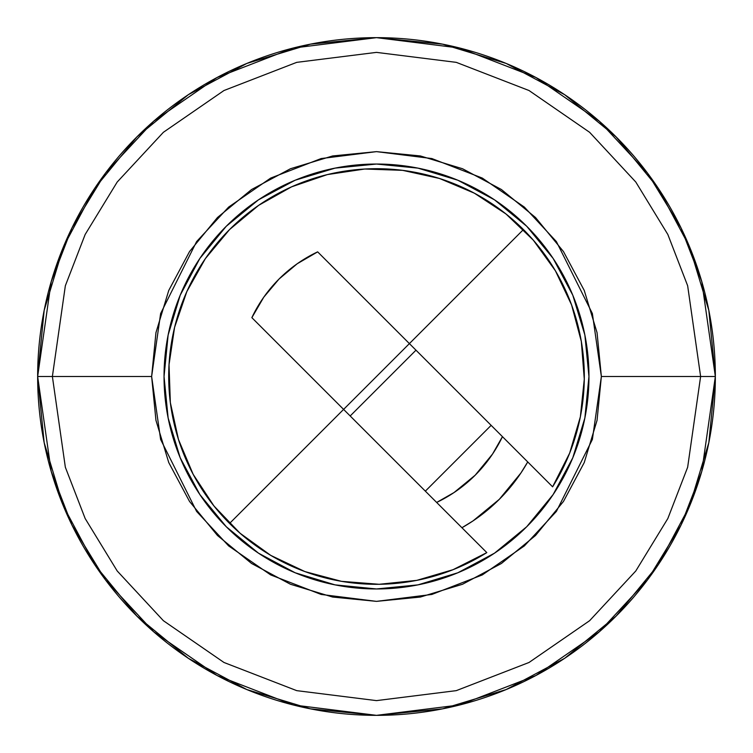 <?xml version="1.0" encoding="UTF-8"?>
<svg xmlns="http://www.w3.org/2000/svg" width="753" height="753" viewBox="0 0 753 753"><rect width="100%" height="100%" fill="white"/><g stroke="black" fill="none" stroke-linecap="round" stroke-linejoin="round"><path stroke-width="1.13" d="M37.65 376.5A338.85 338.85 0 0 1 376.5 37.65A338.85 338.85 0 0 1 715.35 376.5L701.796 281.622L681.089 228.018L647.58 173.19L599.303 121.205L535.957 77.512L459.914 48.079L376.5 37.65L293.086 48.079L217.043 77.512L153.697 121.205L105.42 173.19L71.912 228.018L51.204 281.622L37.65 376.5L52.381 376.5L65.351 285.745L85.164 234.475L117.204 182.028L163.382 132.302L223.98 90.52L296.72 62.358L376.5 52.381L456.28 62.358L529.02 90.52L589.618 132.302L635.796 182.028L667.836 234.475L687.649 285.745L700.619 376.5L715.35 376.5L700.619 376.5L687.649 285.745L667.836 234.475L635.796 182.028L589.618 132.302L529.02 90.52L456.28 62.358L376.5 52.381L296.72 62.358L223.98 90.52L163.382 132.302L117.204 182.028L85.164 234.475L65.351 285.745L52.381 376.5L151.635 376.5L160.624 313.54L196.608 241.581L228.639 207.084L270.685 178.084L321.145 158.554L376.5 151.635L431.855 158.554L482.315 178.084L524.361 207.084L556.392 241.581L592.376 313.54L601.365 376.5L700.619 376.5L601.365 376.5L597.044 332.628L584.253 290.451L563.47 251.568L535.505 217.495L501.432 189.53L462.549 168.747L420.372 155.956L376.5 151.635L332.628 155.956L290.451 168.747L251.568 189.53L217.495 217.495L189.53 251.568L168.747 290.451L155.956 332.628L151.635 376.5L155.956 420.372L168.747 462.549L189.53 501.432L217.495 535.505L251.568 563.47L290.451 584.253L332.628 597.044L376.5 601.365L420.372 597.044L462.549 584.253L501.432 563.47L535.505 535.505L563.47 501.432L584.253 462.549L597.044 420.372L601.365 376.5L592.376 439.46L556.392 511.419L524.361 545.916L482.315 574.915L431.855 594.446L376.5 601.365L321.145 594.446L270.685 574.915L228.639 545.916L196.608 511.419L160.624 439.46L151.635 376.5L52.381 376.5L65.351 467.255L85.164 518.525L117.204 570.972L163.382 620.698L223.98 662.48L296.72 690.642L376.5 700.619L456.28 690.642L529.02 662.48L589.618 620.698L635.796 570.972L667.836 518.525L687.649 467.255L700.619 376.5L687.649 467.255L667.836 518.525L635.796 570.972L589.618 620.698L529.02 662.48L456.28 690.642L376.5 700.619L296.72 690.642L223.98 662.48L163.382 620.698L117.204 570.972L85.164 518.525L65.351 467.255L52.381 376.5L37.65 376.5L51.204 471.378L71.912 524.982L105.42 579.81L153.697 631.795L217.043 675.488L293.086 704.921L376.5 715.35L459.914 704.921L535.957 675.488L599.303 631.795L647.58 579.81L681.089 524.982L701.796 471.378L715.35 376.5A338.85 338.85 0 0 1 376.5 715.35A338.85 338.85 0 0 1 37.65 376.5L44.163 310.396L63.44 246.824L94.69 188.335M588.959 376.5A212.459 212.459 0 0 1 376.5 588.959A212.459 212.459 0 0 1 164.041 376.5A212.459 212.459 0 0 1 376.5 164.041A212.459 212.459 0 0 1 588.959 376.5L584.874 417.953L572.788 457.805L553.154 494.533L526.733 526.733L494.533 553.154L457.805 572.788L417.953 584.874L376.5 588.959L335.047 584.874L295.195 572.788L258.467 553.154L226.267 526.733L199.846 494.533L180.212 457.805L168.126 417.953L164.041 376.5L168.126 335.047L180.212 295.195L199.846 258.467L226.267 226.267L258.467 199.846L295.195 180.212L335.047 168.126L376.5 164.041L417.953 168.126L457.805 180.212L494.533 199.846L526.733 226.267L553.154 258.467L572.788 295.195L584.874 335.047L588.959 376.5M491.605 455.443L475.19 475.19L492.547 454.04L502.449 436.655A139.569 139.569 0 0 0 502.449 436.646A139.569 139.569 0 0 1 502.449 436.655A139.569 139.569 0 0 1 436.646 502.449A139.569 139.569 0 0 1 436.646 502.449A139.569 139.569 0 0 0 436.655 502.449L454.04 492.547L475.19 475.19L454.163 492.471M472.997 520.916L461.937 527.731L472.997 520.916L499.314 499.314L520.916 472.997L527.731 461.928A173.689 173.689 0 0 1 461.928 527.731A173.689 173.689 0 0 0 527.731 461.928M94.756 188.241L136.895 136.895L188.156 94.822M188.335 94.69L246.824 63.44L310.396 44.163L376.387 37.65M376.5 37.65L442.604 44.163L506.176 63.44L564.665 94.69M564.759 94.756L616.105 136.895L658.178 188.156M658.244 188.241L689.56 246.824L708.837 310.396L715.35 376.387M715.35 376.5L708.837 442.604L689.56 506.176L658.31 564.665M658.244 564.759L616.105 616.105L564.844 658.178M564.665 658.31L506.176 689.56L442.604 708.837L376.613 715.35M376.5 715.35L310.396 708.837L246.824 689.56L188.335 658.31M188.241 658.244L136.895 616.105L94.822 564.844M94.756 564.759L63.44 506.176L44.163 442.604L37.65 376.613M552.608 486.815L409.397 343.603L229.561 523.439A207.809 207.809 0 0 0 486.815 552.608A207.809 207.809 0 0 1 229.561 229.561A207.809 207.809 0 0 1 552.608 486.815A207.809 207.809 0 0 0 523.439 229.561L409.397 343.603L552.608 486.815L569.682 453.071L580.365 416.795L584.29 379.183L581.335 341.476L571.593 304.937L555.394 270.76L533.265 240.094L505.95 213.937L474.352 193.173L439.507 178.47L402.573 170.338L364.772 169.02L327.367 174.583L291.59 186.829L258.618 205.362L229.561 229.561L205.362 258.618L186.829 291.59L174.583 327.367L169.02 364.772L170.338 402.573L178.47 439.507L193.173 474.352L213.937 505.95L240.094 533.265L270.76 555.394L304.937 571.593L341.476 581.335L379.183 584.29L416.795 580.365L453.071 569.682L486.815 552.608L251.86 317.653A137.837 137.837 0 0 1 317.653 251.86L409.397 343.603L523.439 229.561A207.809 207.809 0 0 0 229.561 229.561A207.809 207.809 0 0 0 229.561 523.439L343.603 409.397L251.86 317.653L263.776 297.171L279.034 279.034L297.171 263.776L317.653 251.86L386.515 320.722M453.654 492.81L436.655 502.449L448.402 496.123M502.449 436.655L496.123 448.402M490.457 457.08L475.19 475.19L455.443 491.605M425.351 491.144L491.144 425.351L425.351 491.144M486.815 552.608L343.603 409.397L409.397 343.603L317.653 251.86M251.86 317.653L320.722 386.515M415.976 350.183L350.183 415.976L415.976 350.183"/></g></svg>
